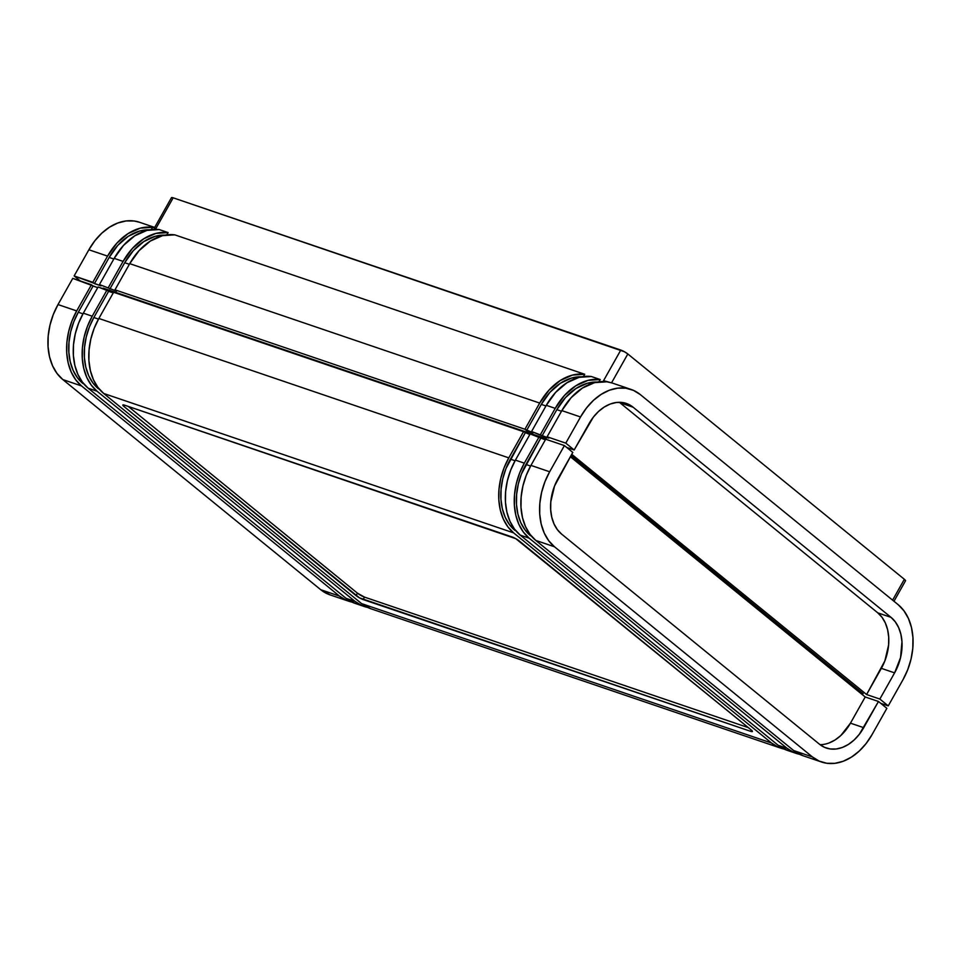 <?xml version="1.0" encoding="UTF-8"?>
<svg xmlns="http://www.w3.org/2000/svg" width="961" height="961" viewBox="0 0 961 961"><rect width="100%" height="100%" fill="white"/><g stroke="black" fill="none" stroke-linecap="round" stroke-linejoin="round"><path stroke-width="1.44" d="M546.425 438.865L103.163 288.12L546.425 438.865M80.243 280.924L74.129 275.939L92.809 282.294L94.418 283.615L101.049 285.861L99.439 284.552L116.581 291.147L114.972 289.838L524.934 429.255L533.175 432.822L531.565 431.513L548.719 438.108L547.097 436.787L565.777 443.141L574.173 449.976L566.69 447.43L574.173 449.976L565.777 443.141L547.097 436.787L561.849 410.611L580.528 416.966L565.777 443.141L580.528 416.966L586.51 407.957L593.49 400.317L601.226 394.334L609.394 390.214L617.695 388.148L625.815 388.196L633.431 390.358L640.254 394.551L898.163 604.685L903.941 610.764L908.433 618.464L911.472 627.509L912.95 637.551L912.806 648.207L911.04 659.066L907.725 669.697L902.992 679.703L888.24 705.891L880.756 703.344L888.24 705.891L879.844 699.043L888.24 705.891L902.992 679.703A56.843 40.362 -71.2 0 0 898.163 604.685L640.254 394.551A56.843 40.362 -71.2 0 0 631.113 389.445A56.843 40.362 -71.2 0 0 580.528 416.966L561.849 410.611L547.097 436.787L548.719 438.108L542.088 435.85L556.839 409.662L565.488 397.578L575.939 388.52L587.339 383.259L597.093 382.082A53.996 38.344 108.8 0 0 556.839 409.662L561.488 411.248L556.839 409.662L542.088 435.85L531.565 431.513L546.316 405.326L555.218 408.353L540.466 434.54L555.218 408.353A56.843 40.362 -71.2 0 1 600.253 379.547L591.351 376.52A56.843 40.362 108.8 0 0 546.316 405.326L555.218 408.353L564.527 395.403L575.783 385.805L588.048 380.364L600.253 379.547L598.991 381.793L600.253 379.547L591.351 376.52L579.135 377.337L566.882 382.778L555.626 392.376L546.316 405.326L531.565 431.513L533.175 432.822L526.556 430.564L541.307 404.389L549.956 392.292L560.407 383.247L571.807 377.973L581.561 376.808A53.996 38.344 108.8 0 0 541.307 404.389L545.956 405.962L541.307 404.389L526.556 430.564L524.934 429.255L114.972 289.838L129.723 263.65L539.686 403.067L524.934 429.255L539.686 403.067A56.843 40.362 -71.2 0 1 584.72 374.261L174.758 234.844A56.843 40.362 108.8 0 0 129.723 263.65L539.686 403.067L548.995 390.13L560.251 380.52L572.504 375.078L584.72 374.261L583.459 376.508L584.72 374.261L174.758 234.844L162.541 235.661L150.288 241.103L139.033 250.701L129.723 263.65L114.972 289.838L116.581 291.147L99.439 284.552L114.191 258.365L123.092 261.392L108.341 287.579L123.092 261.392A56.843 40.362 -71.2 0 1 168.127 232.598L159.226 229.559A56.843 40.362 108.8 0 0 114.191 258.365L123.092 261.392L132.402 248.455L143.657 238.845L155.91 233.403L168.127 232.598L166.866 234.832L168.127 232.598L159.226 229.559L147.009 230.376L134.756 235.817L123.488 245.427L114.191 258.365L99.439 284.552L101.049 285.861L74.129 275.939L88.88 249.764L107.56 256.119A56.843 40.362 -71.2 0 1 152.595 227.313L155.922 228.442L152.595 227.313L151.321 229.559L152.595 227.313L140.378 228.129L128.125 233.559L116.858 243.169L107.56 256.119L92.809 282.294L107.56 256.119L88.88 249.764L74.129 275.939L80.243 280.924M619.857 402.707L877.765 612.842L882.042 617.334L885.357 623.04L887.616 629.731L888.709 637.167L888.601 645.047L884.841 660.952L866.594 694.539L881.345 668.351L894.607 672.868L881.345 668.351A42.056 29.875 108.8 0 0 877.765 612.842L891.027 617.358L877.765 612.842L619.857 402.707L633.119 407.212L891.027 617.358A42.056 29.875 -71.2 0 1 894.607 672.868L879.844 699.043L866.594 694.539L571.735 454.301L866.594 694.539L879.844 699.043L894.607 672.868L900.553 657.588L901.971 641.672L900.877 634.248L898.619 627.545L895.304 621.851L891.027 617.358L633.119 407.212L628.074 404.113L622.44 402.515L616.433 402.479L610.283 404.004L604.229 407.056L598.511 411.488L593.345 417.134L574.173 449.976L588.925 423.801A42.056 29.875 -71.2 0 1 626.356 403.44A42.056 29.875 -71.2 0 1 633.119 407.212L619.857 402.707A42.056 29.875 108.8 0 0 619.34 402.299M863.05 693.638L571.05 455.526L863.05 693.638M154.685 227.433L139.465 222.255A56.843 40.362 108.8 0 0 88.88 249.764L94.863 240.767L101.842 233.127L109.578 227.132L117.747 223.024L126.047 220.946L134.168 220.994L139.621 222.303M631.113 389.445L612.89 383.247A56.843 40.362 108.8 0 0 611.556 382.838L606.884 381.805A56.843 40.362 108.8 0 0 561.849 410.611L571.158 397.662L582.414 388.064L594.667 382.622L606.884 381.805L603.556 380.676L620.806 350.056L173.184 197.822L155.922 228.442L173.184 197.822L171.442 197.69M905.526 580.768L904.349 579.291L892.601 600.157L904.349 579.291L627.821 353.972L611.556 382.838L627.821 353.972L624.422 351.738L173.184 197.822A5.682 1.021 -150.6 0 0 171.454 197.666L154.517 227.733M893.97 601.274L905.514 580.792A5.682 1.021 -150.6 0 0 904.349 579.291L627.821 353.972A5.682 1.021 -150.6 0 0 620.806 350.056L603.556 380.676L609.742 382.346M709.446 570.053L710.119 568.852L709.446 570.053M164.968 235.133L155.214 236.298L143.814 241.571L133.363 250.617L124.714 262.713L109.95 288.889L124.714 262.713L129.363 264.299L124.714 262.713A53.996 38.344 108.8 0 1 164.968 235.133M149.435 229.847L139.681 231.012L128.281 236.286L117.819 245.331L109.182 257.428L94.418 283.615L109.182 257.428L113.83 259.014L109.182 257.428A53.996 38.344 108.8 0 1 149.435 229.847M886.871 708.329L878.474 701.482L865.212 696.977L570.366 456.727L865.212 696.977L878.474 701.482L886.871 708.329L872.12 734.504L886.871 708.329M821.535 762.013A56.843 40.362 -71.2 0 0 872.12 734.504L866.137 743.502L859.158 751.142L851.422 757.136L843.253 761.244L834.953 763.322L826.832 763.274L819.216 761.112L812.393 756.92L554.485 546.773L548.707 540.707L544.214 533.007L541.175 523.949L539.698 513.907L539.842 503.264L541.608 492.404L544.923 481.773L549.656 471.767L564.407 445.58L572.792 452.415L564.407 445.58L545.704 439.225L564.407 445.58L549.656 471.767L530.952 465.4L545.704 439.225L530.952 465.4A56.843 40.362 108.8 0 0 535.782 540.418L554.485 546.773L812.393 756.92L793.69 750.565L535.782 540.418L554.485 546.773A56.843 40.362 -71.2 0 1 549.656 471.767L530.952 465.4L526.22 475.407L522.904 486.05L521.15 496.897L521.006 507.552L522.484 517.595L525.523 526.64L530.016 534.352L535.782 540.418L793.69 750.565A56.843 40.362 108.8 0 0 802.843 755.658L821.535 762.013A56.843 40.362 -71.2 0 1 812.393 756.92L793.69 750.565L803 755.718M796.213 753.4A56.843 40.362 -71.2 0 0 799.588 754.325L793.882 752.499L787.059 748.307L529.151 538.16L523.385 532.094L518.892 524.394L515.853 515.336L514.375 505.294L514.519 494.639L516.273 483.791L519.589 473.16L524.322 463.154L539.073 436.967L545.343 439.862L530.172 433.94L539.073 436.967L524.322 463.154L515.42 460.127L530.172 433.94L515.42 460.127A56.843 40.362 108.8 0 0 520.249 535.133L529.151 538.16L787.059 748.307L778.158 745.28L520.249 535.133L529.151 538.16A56.843 40.362 -71.2 0 1 524.322 463.154L515.42 460.127L510.687 470.133L507.372 480.764L505.618 491.612L505.462 502.267L506.94 512.309L509.991 521.367L514.483 529.067L520.249 535.133L778.158 745.28A56.843 40.362 108.8 0 0 787.311 750.373L796.213 753.4A56.843 40.362 -71.2 0 1 787.059 748.307L778.158 745.28L787.467 750.433M780.68 748.126A56.843 40.362 -71.2 0 0 784.056 749.051L778.35 747.214L771.527 743.021L513.618 532.875L507.852 526.808L503.36 519.108L500.321 510.063L498.843 500.02L498.987 489.365L500.741 478.506L504.057 467.875L508.789 457.868L523.541 431.681L529.811 434.576L523.541 431.681L113.614 292.276L523.541 431.681L508.789 457.868L98.863 318.463L113.614 292.276L98.863 318.463A56.843 40.362 108.8 0 0 103.692 393.469L513.618 532.875L771.527 743.021L361.6 603.616L103.692 393.469L513.618 532.875A56.843 40.362 -71.2 0 1 508.789 457.868L98.863 318.463L94.13 328.47L90.814 339.101L89.061 349.96L88.905 360.603L90.382 370.646L93.433 379.703L97.926 387.403L103.692 393.469L361.6 603.616A56.843 40.362 108.8 0 0 370.754 608.709L780.68 748.126A56.843 40.362 -71.2 0 1 771.527 743.021L361.6 603.616L370.91 608.769M364.123 606.463A56.843 40.362 -71.2 0 0 367.498 607.388L361.792 605.55L354.969 601.358L97.061 391.223L91.295 385.157L86.802 377.445L83.763 368.399L82.286 358.357L82.43 347.702L84.184 336.843L87.499 326.211L92.232 316.205L106.983 290.018L108.605 291.339L93.854 317.514L98.502 319.1L93.854 317.514A53.996 38.344 108.8 0 0 98.442 388.785L92.953 383.019L88.688 375.703L85.793 367.102L84.388 357.564L84.532 347.438L86.202 337.131L89.349 327.028L93.854 317.514L108.605 291.339L113.254 292.925L98.082 286.991L106.983 290.018L92.232 316.205L83.331 313.178L98.082 286.991L83.331 313.178A56.843 40.362 108.8 0 0 88.16 388.196L97.061 391.223L354.969 601.358L346.068 598.331L88.16 388.196L97.061 391.223A56.843 40.362 -71.2 0 1 92.232 316.205L83.331 313.178L78.598 323.184L75.282 333.815L73.516 344.675L73.372 355.33L74.85 365.372L77.901 374.418L82.394 382.118L88.16 388.196L346.068 598.331A56.843 40.362 108.8 0 0 355.222 603.436L364.123 606.463A56.843 40.362 -71.2 0 1 354.969 601.358L346.068 598.331L355.378 603.484M348.591 601.178A56.843 40.362 -71.2 0 0 351.966 602.103L346.26 600.277L339.437 596.084L81.529 385.938L75.763 379.871L71.27 372.159L68.219 363.114L66.741 353.071L66.898 342.416L68.651 331.569L71.967 320.926L76.7 310.92L91.451 284.744L93.073 286.054L78.309 312.241L82.97 313.827L78.309 312.241A53.996 38.344 108.8 0 0 82.898 383.499L77.421 377.733L73.156 370.417L70.261 361.816L68.856 352.279L69 342.152L70.67 331.845L73.817 321.743L78.309 312.241L93.073 286.054L97.722 287.639L72.76 278.378L91.451 284.744L76.7 310.92L58.008 304.565L72.76 278.378L58.008 304.565A56.843 40.362 108.8 0 0 62.837 379.583L81.529 385.938L339.437 596.084L320.746 589.718L62.837 379.583L81.529 385.938A56.843 40.362 -71.2 0 1 76.7 310.92L58.008 304.565L53.275 314.571L49.96 325.202L48.194 336.062L48.05 346.717L49.528 356.759L52.567 365.805L57.059 373.505L62.837 379.583L320.746 589.718A56.843 40.362 108.8 0 0 329.887 594.823L348.591 601.178A56.843 40.362 -71.2 0 1 339.437 596.084L320.746 589.718L330.055 594.871M572.792 452.415L554.545 486.002L550.785 501.906L550.677 509.786L551.77 517.222L554.029 523.913L557.344 529.619L561.62 534.112L819.529 744.258L824.574 747.358L830.208 748.955L836.214 748.991L842.365 747.454L848.419 744.415L854.137 739.982L859.302 734.324L878.474 701.482L863.723 727.669A42.056 29.875 -71.2 0 1 826.292 748.03A42.056 29.875 -71.2 0 1 819.529 744.258L561.62 534.112A42.056 29.875 -71.2 0 1 558.041 478.602L572.792 452.415M750.673 731.333L752.403 731.477L751.226 729.988L515.757 538.653L124.558 405.17L122.816 405.025L123.993 406.503L359.474 597.85L750.673 731.333L363.09 599.532L364.471 597.093L748.343 727.633L364.471 597.093L357.456 593.177L356.075 595.604L123.993 406.503L124.714 405.218L123.993 406.503A5.682 1.021 29.4 0 1 122.828 405.001A5.682 1.021 29.4 0 1 124.558 405.17L512.129 536.971A5.682 1.021 29.4 0 1 519.144 540.887L751.226 729.988A5.682 1.021 29.4 0 1 752.391 731.489A5.682 1.021 29.4 0 1 750.673 731.333L751.358 730.096L750.673 731.333M829.103 742.949L835.157 739.91L840.875 735.477L850.461 723.165L863.723 727.669L850.461 723.165L865.212 696.977L850.461 723.165A42.056 29.875 108.8 0 1 820.045 744.667M709.795 568.588L709.122 569.789L709.795 568.588M863.122 693.518L862.449 694.719L863.122 693.518M128.257 406.419L357.456 593.177L128.257 406.419M525.162 433.003L505.906 468.692L502.759 478.794L501.089 489.101L500.945 499.227L502.351 508.765L505.246 517.354L509.51 524.682L515 530.448A53.996 38.344 108.8 0 1 510.411 459.178L525.162 433.003M515.06 460.763L510.411 459.178L515.06 460.763M540.695 438.276L521.439 473.977L518.291 484.08L516.622 494.386L516.477 504.501L517.883 514.051L520.778 522.64L525.042 529.967L530.532 535.721A53.996 38.344 108.8 0 1 525.943 464.463L540.695 438.276M530.592 466.049L525.943 464.463L530.592 466.049M98.442 388.785L99.223 389.049L98.442 388.785M82.898 383.499L83.691 383.763L82.898 383.499M357.456 593.177A5.682 1.021 -150.6 0 0 364.471 597.093L363.09 599.532A5.682 1.021 29.4 0 1 356.075 595.604L357.456 593.177"/></g></svg>
